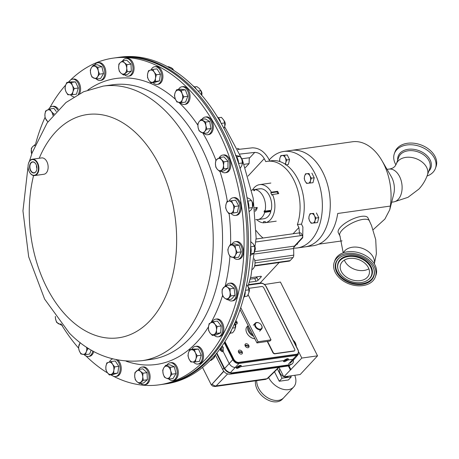 <?xml version="1.0" encoding="UTF-8"?>
<svg xmlns="http://www.w3.org/2000/svg" width="459" height="459" viewBox="0 0 459 459"><rect width="100%" height="100%" fill="white"/><g stroke="black" fill="none" stroke-linecap="round" stroke-linejoin="round"><path stroke-width="0.69" d="M176.136 75.11A164.959 106.408 82 0 1 246.833 252.284A164.959 106.408 82 0 1 162.256 384.395L163.588 384.206A164.959 106.408 82 0 0 248.164 252.094A164.959 106.408 82 0 0 177.467 74.92A164.959 106.408 82 0 0 117.515 57.518A164.959 106.408 82 0 1 221.754 129.088A164.959 106.408 82 0 1 241.887 295.711A164.959 106.408 82 0 1 163.588 384.206L165.94 383.873A164.959 106.408 -98 0 0 244.245 295.384A164.959 106.408 -98 0 0 224.107 128.761A164.959 106.408 -98 0 0 119.868 57.186L116.184 57.708A164.959 106.408 82 0 1 176.136 75.11M78.541 348.077A164.959 106.408 82 0 1 61.804 325.19M35.63 143.828A164.959 106.408 82 0 1 45.011 117.429M49.979 107.481A164.959 106.408 82 0 1 65.648 85.093M68.288 82.253A164.959 106.408 82 0 1 69.728 80.79M70.485 80.05A164.959 106.408 82 0 1 113.201 58.127A164.959 106.408 82 0 1 187.203 87.663A164.959 106.408 82 0 1 243.063 264.109A164.959 106.408 82 0 1 159.279 384.814A164.959 106.408 82 0 1 113.327 376.179M113.201 58.127L116.184 57.708A164.959 106.408 82 0 1 190.181 87.244A164.959 106.408 82 0 1 246.041 263.69A164.959 106.408 82 0 1 162.256 384.395L159.279 384.814M112.822 375.915A164.959 106.408 82 0 1 110.711 374.774M107.601 372.966A164.959 106.408 82 0 1 86.085 356.075M249.271 158.292L254.734 152.417C258.601 152.445 261.773 154.517 264.252 158.625L265.761 161.637A41.241 26.599 82 0 1 267.373 161.327A41.241 26.599 82 0 1 293.789 179.922A41.241 26.599 82 0 1 297.386 224.514L298.901 227.521L299.463 232.885M267.373 161.327L271.533 160.742A41.241 26.599 82 0 1 297.954 179.337A41.241 26.599 82 0 1 301.471 224.153L297.386 224.514M263.064 238.009A41.241 26.599 82 0 1 256.191 230.619M241.933 158.78L249.289 157.741L249.082 163.628L244.09 164.333M245.295 167.701L249.082 163.628M301.052 238.967L302.722 237.71L302.888 226.981L301.471 224.153M269.708 161L268.331 158.269C264.172 151.361 258.842 147.878 252.341 147.832L237.819 149.456M254.734 152.417L239.937 154.069M237.303 148.383L239.713 149.244M340.176 236.287A16.581 5.881 -26.7 0 1 339.832 235.8A16.581 5.881 -26.7 0 1 342.104 230.12A16.581 5.881 -26.7 0 1 357.699 220.699A16.581 5.881 -26.7 0 1 369.466 220.894A16.581 5.881 -26.7 0 1 369.661 221.485M391.676 202.195L393.592 201.926A16.581 10.695 -98 0 0 401.459 193.044A16.581 10.695 -98 0 0 399.582 176.56A16.581 10.695 -98 0 0 398.974 175.436A16.581 10.695 -98 0 0 388.962 169.084L387.04 169.354M369.466 220.894L367.94 217.864A16.581 5.881 153.3 0 0 356.178 217.669A16.581 5.881 153.3 0 0 340.578 227.085A16.581 5.881 153.3 0 0 338.312 232.765L339.832 235.8M373.127 229.741L384.871 219.081L389.754 209.763L393.719 194.14A16.581 10.695 -98 0 0 391.843 177.65A16.581 10.695 -98 0 0 391.234 176.531L381.842 160.449A48.729 31.43 -98 0 0 352.409 141.774L291.62 150.345A48.729 31.43 -98 0 0 290.96 150.449M389.754 209.763L390.357 206.062A48.729 31.43 -98 0 0 383.626 163.743A48.729 31.43 -98 0 0 381.842 160.449M304.569 246.931A48.729 31.43 -98 0 0 305.235 246.85A48.729 31.43 -98 0 0 322.838 172.314A48.729 31.43 -98 0 0 291.62 150.345M342.07 240.883L318.764 244.165M305.235 246.85L313.371 245.703A48.729 31.43 -98 0 0 337.709 213.487L390.357 206.062M269.198 159.984A48.717 31.424 82 0 1 283.719 151.47A48.717 31.424 82 0 1 301.425 156.611A48.717 31.424 82 0 1 322.304 208.937A48.717 31.424 82 0 1 297.329 247.952A48.717 31.424 82 0 1 293.662 248.135M283.719 151.47L291.626 150.357A48.717 31.424 82 0 1 309.332 155.498A48.717 31.424 82 0 1 330.21 207.824A48.717 31.424 82 0 1 305.229 246.839L297.329 247.952M216.826 353.005L224.17 367.602A7.143 4.837 42.9 0 0 232.575 372.806L290.231 364.675A7.143 4.837 42.9 0 0 292.463 363.568A7.143 4.837 42.9 0 0 293.335 360.011M290.231 364.675L292.171 363.884M232.575 372.806L232.225 373.178L289.904 365.031A6.059 3.305 77.6 0 1 288.659 365.886L292.165 363.878M212.328 384.172A3.896 2.737 43.7 0 0 216.183 385.899L266.983 378.738A2.599 1.738 45.6 0 0 267.74 378.388L265.675 379.369L266.983 378.738L278.636 367.332M223.826 371.354L211.341 384.958L202.517 367.418L210.974 384.229M227.647 373.913L216.183 385.899L215.042 386.507M221.938 346.206L223.349 347.457L223.057 351.336L229.15 363.448C230.779 366.173 232.908 367.493 235.542 367.407L236.689 367.246L240.189 365.353L241.308 365.628L240.946 366.643L237.378 368.405L236.282 368.17L236.689 367.246M220.991 347.543A2.817 1.813 -98 0 0 221.301 350.383A2.817 1.813 -98 0 0 222.678 351.634M223.057 351.336L222.294 351.766L220.521 350.492L220.079 348.794M288.126 359.994L284.551 361.749L283.461 361.514L283.863 360.59L287.368 358.697L288.481 358.978L288.126 359.994L293.203 359.277L294.839 358.502L298.275 354.468L296.577 355.352L238.921 363.488C236.396 363.562 234.354 362.3 232.788 359.69L224.262 342.741M283.593 360.912A2.817 0.998 153.3 0 0 284.121 360.889A2.817 0.998 153.3 0 0 287.954 358.686M236.419 367.567A2.817 0.998 153.3 0 0 236.947 367.544A2.817 0.998 153.3 0 0 240.78 365.335M222.822 346.706A2.129 1.371 -98 0 0 222.162 349.942A2.129 1.371 -98 0 0 223.372 350.906M284.758 359.81A2.129 0.757 153.3 0 0 286.45 358.932M237.584 366.466A2.129 0.757 153.3 0 0 239.271 365.588M248.537 284.637L260.19 282.996C262.709 282.916 264.757 284.184 266.318 286.795L298.333 350.446L298.275 354.468M240.946 366.643L283.863 360.59M250.155 279.158L254.676 278.521A1.652 0.585 153.3 0 0 256.747 277.454L257.396 276.76M254.602 265.996L289.239 261.114A3.299 2.129 82 0 0 290.163 260.603L292.98 257.568A3.299 2.129 82 0 0 293.754 255.141L293.651 248.526A3.299 2.129 -98 0 1 294.42 246.104L301.89 238.06A5.497 1.951 153.3 0 0 302.642 236.178A5.497 1.951 153.3 0 0 300.484 235.685L299.102 232.925L256.093 238.996M299.102 232.925A5.497 1.951 -26.7 0 1 301.259 233.424L302.642 236.178M300.484 235.685L255.967 241.962M249.277 282.233L256.059 281.275A1.652 0.585 153.3 0 0 258.136 280.208L261.108 277.007A1.652 0.585 153.3 0 0 261.337 276.438A1.652 0.585 153.3 0 0 260.689 276.295L250.539 277.724M279.158 262.531L260.144 283.002M343.372 252.754A16.495 11.682 19.6 0 1 344.726 250.855A16.495 11.682 19.6 0 1 363.861 248.962A16.495 11.682 19.6 0 1 374.292 263.77A16.495 11.682 -160.4 0 0 370.275 253.242A16.495 11.682 -160.4 0 0 343.372 252.754M394.751 201.656L407.959 197.336L418.895 189.079C422.67 185.011 425.499 180.341 427.386 175.068A16.495 11.641 -160.3 0 0 418.029 159.485A16.495 11.641 -160.3 0 0 398.142 160.994A16.495 11.641 -160.3 0 0 396.329 163.943A16.495 11.641 19.7 0 1 422.55 162.383A16.495 11.641 19.7 0 1 427.386 175.068L429.75 168.464A16.495 11.641 -160.3 0 0 424.914 155.785A16.495 11.641 -160.3 0 0 398.687 157.345L396.329 163.943L394.786 166.56L392.646 168.109L389.875 169.015M264.493 284.517L280.438 282.061L317.548 355.845L300.192 374.521L283.811 376.833L279.038 367.338M283.811 376.833L301.821 358.06L317.548 355.845M264.711 284.282L265.136 285.125M298.878 352.208L301.821 358.06M290.317 369.828L288.367 365.949M288.998 365.806L290.977 369.736M344.003 275.13A15.067 10.672 -160.4 0 0 358.381 280.782A15.067 10.672 -160.4 0 0 369.007 274.591A15.067 10.672 -160.4 0 0 365.622 263.936A15.067 10.672 -160.4 0 0 351.244 258.291A15.067 10.672 -160.4 0 0 340.618 264.476A15.067 10.672 -160.4 0 0 344.003 275.13M344.382 260.087A15.067 10.672 -160.4 0 0 347.624 264.963A15.067 10.672 -160.4 0 0 368.87 268.813M340.331 277.029A20.179 14.292 -160.4 0 0 363.626 284.144A20.179 14.292 -160.4 0 0 374.056 269.932A20.179 14.292 -160.4 0 0 369.294 262.037A20.179 14.292 -160.4 0 0 339.654 257.677A20.179 14.292 -160.4 0 0 340.331 277.029M367.481 262.978A17.654 12.502 -160.4 0 0 347.107 256.753A17.654 12.502 -160.4 0 0 337.979 269.186A17.654 12.502 -160.4 0 0 342.144 276.094A17.654 12.502 -160.4 0 0 368.072 279.91A17.654 12.502 -160.4 0 0 367.481 262.978M375.364 276.857L375.967 275.176A21.82 15.451 -160.4 0 0 371.067 259.748A21.82 15.451 -160.4 0 0 350.246 251.566A21.82 15.451 -160.4 0 0 334.858 260.528L334.261 262.209A21.82 15.451 -160.4 0 0 339.155 277.643A21.82 15.451 -160.4 0 0 359.982 285.825A21.82 15.451 -160.4 0 0 375.364 276.857A21.82 15.451 -160.4 0 0 370.47 261.429A21.82 15.451 -160.4 0 0 349.643 253.248A21.82 15.451 -160.4 0 0 334.261 262.209M395.939 164.861A21.82 15.399 19.7 0 1 394.361 153.639A21.82 15.399 19.7 0 1 429.045 151.579A21.82 15.399 19.7 0 1 435.448 168.35A21.82 15.399 19.7 0 1 427.019 176.049M394.361 153.639L394.964 151.952A21.82 15.399 19.7 0 1 429.647 149.892A21.82 15.399 19.7 0 1 436.05 166.663L435.448 168.35M254.642 207.795L257.241 207.428A6.828 4.406 82 0 1 255.055 211.329M257.241 207.428L254.9 209.947M294.758 375.29A16.885 11.429 -137.1 0 1 293.657 387.029A16.885 11.429 -137.1 0 1 268.607 377.539M293.657 387.029L283.679 397.769A16.885 11.429 42.9 0 1 258.532 388.079A16.885 11.429 42.9 0 1 256.701 380.631A16.885 11.429 42.9 0 0 258.532 388.079A16.885 11.429 42.9 0 0 283.679 397.769L282.377 399.175A16.885 11.429 42.9 0 1 257.229 389.484A16.885 11.429 42.9 0 1 255.508 380.804M256.742 219.666A19.244 12.416 -98 0 0 263.604 222.822L265.359 222.575M270.867 221.909A19.244 12.416 -98 0 0 271.24 221.869A19.244 12.416 -98 0 0 271.613 221.806L265.377 222.684A19.244 12.416 -98 0 0 272.508 194.484L278.751 193.606A19.244 12.416 -98 0 0 278.194 192.43A19.244 12.416 -98 0 0 277.592 191.311L277.012 191.937L277.913 193.727M277.592 191.311L271.355 192.189A19.244 12.416 -98 0 0 259.628 184.633A19.244 12.416 -98 0 0 252.542 189.883M265.377 222.684L265.245 221.536L263.472 221.668L263.604 222.822M271.355 192.189L270.77 192.814L271.929 195.115L272.508 194.484M277.012 191.937L270.77 192.814M224.962 341.645L233.803 359.219A4.332 2.932 42.9 0 0 238.898 362.375L296.554 354.245A4.332 2.932 42.9 0 0 297.908 353.573A4.332 2.932 42.9 0 0 298.011 350.165L265.996 286.514A4.332 2.932 42.9 0 0 260.901 283.358L248.382 285.125M224.663 342.116L233.453 359.598A4.332 2.932 42.9 0 0 238.548 362.748L296.21 354.618A4.332 2.932 42.9 0 0 297.564 353.946L297.908 353.573M259.553 188.81A15.124 9.754 82 0 1 259.702 188.787A15.124 9.754 82 0 1 259.851 188.769L253.695 189.636A15.124 9.754 82 0 0 253.546 189.659A15.124 9.754 82 0 0 251.635 190.244M257.769 219.603A15.124 9.754 82 0 0 264.705 212.351L270.862 211.484A15.124 9.754 82 0 1 263.925 218.736L257.769 219.603A15.124 9.754 82 0 1 255.772 219.568M254.584 189.596A15.124 9.754 82 0 1 265.027 211.151L271.189 210.279A15.124 9.754 82 0 0 260.741 188.729L254.584 189.596L254.688 190.617L253.798 190.663L253.695 189.636M270.862 211.484L270.236 211.002L270.397 210.394M264.705 212.351L264.074 211.869L264.401 210.664L265.027 211.151M253.798 190.663L254.682 190.537M264.074 211.869L270.236 211.002M248.135 294.741L271.017 339.855L269.915 341.043L256.965 342.936L240.046 309.584M271.017 339.855L258.067 341.748L240.723 307.559M256.965 342.936L258.067 341.748M54.282 113.74L53.623 113.832L51.328 111.451L49.865 108.949L45.59 110.963L44.913 114.469L45.074 117.86L47.879 121.864M53.359 114.807L53.623 113.832M56.308 111.497L53.91 108.376L49.865 108.949M48.017 121.675A6.179 3.988 -98 0 1 46.531 120.361A6.179 3.988 82 0 1 44.913 114.469A6.179 3.988 82 0 1 47.311 110.017A6.179 3.988 82 0 1 51.328 111.451A6.179 3.988 82 0 1 52.883 115.375M209.126 323.658L208.449 327.164L208.61 330.555L210.067 333.056L212.362 335.443L216.642 333.429L216.482 330.038L217.159 326.527L214.864 324.146L213.401 321.644L209.126 323.658M217.159 326.527L221.204 325.959L217.446 321.07L213.401 321.644M221.204 325.959L220.681 332.855L216.642 333.429M220.681 332.855L216.407 334.869L212.362 335.443M235.329 328.076A4.125 2.662 -98 0 0 235.478 327.588A4.125 2.662 -98 0 0 234.865 323.211A4.125 2.662 -98 0 0 234.796 323.096M235.478 327.588L235.599 327.129A3.305 2.134 -98 0 0 235.1 323.618L234.865 323.211M214.083 334.491A6.179 3.988 82 0 1 210.067 333.056A6.179 3.988 82 0 1 208.449 327.164A6.179 3.988 82 0 1 210.847 322.706A6.179 3.988 -98 0 1 214.864 324.146A6.179 3.988 82 0 1 216.482 330.038A6.179 3.988 82 0 1 214.083 334.491M96.562 79.068L97.618 76.67L99.505 74.157L98.255 70.772L97.842 67.266L93.234 65.281L91.341 67.794L90.291 70.193L90.704 73.692L91.955 77.083L96.562 79.068L100.601 78.495L103.545 73.589L99.505 74.157M97.842 67.266L101.881 66.698L97.274 64.713L93.234 65.281M101.881 66.698L103.545 73.589M95.116 66.331A6.179 3.988 82 0 1 98.255 70.772A6.179 3.988 82 0 1 97.618 76.67A6.179 3.988 82 0 1 93.843 78.133A6.179 3.988 -98 0 1 90.704 73.692A6.179 3.988 82 0 1 91.341 67.794A6.179 3.988 82 0 1 95.116 66.331M165.67 365.324L163.783 367.837L162.727 370.229L163.14 373.735L164.391 377.12L166.278 378.176L168.998 379.105L170.054 376.713L171.941 374.2L170.691 370.815L170.278 367.309L165.67 365.324L169.715 364.75L174.322 366.735L170.278 367.309M174.322 366.735L175.986 373.632L171.941 374.2M175.986 373.632L173.043 378.537L168.998 379.105M166.278 378.176A6.179 3.988 82 0 1 163.14 373.735A6.179 3.988 82 0 1 163.783 367.837A6.179 3.988 82 0 1 167.558 366.374A6.179 3.988 -98 0 1 170.691 370.815A6.179 3.988 82 0 1 170.054 376.713A6.179 3.988 82 0 1 166.278 378.176M227.813 249.776L228.433 253.184L229.884 256.478L234.543 257.803L235.415 255.175L237.131 252.433L235.674 249.139L235.06 245.731L230.401 244.406L228.691 247.149L227.813 249.776M235.06 245.731L239.099 245.163L234.446 243.832L230.401 244.406M239.099 245.163L241.17 251.865L237.131 252.433M241.17 251.865L238.582 257.235L234.543 257.803M254.871 250.752A4.125 2.662 -98 0 0 255.066 250.149A4.125 2.662 -98 0 0 254.452 245.772A4.125 2.662 -98 0 0 254.131 245.295M255.066 250.149L255.187 249.69A3.305 2.134 -98 0 0 254.693 246.179L254.452 245.772M235.415 255.175A6.179 3.988 82 0 1 231.795 257.201A6.179 3.988 82 0 1 228.433 253.184A6.179 3.988 82 0 1 228.691 247.149A6.179 3.988 -98 0 1 232.311 245.129A6.179 3.988 82 0 1 235.674 249.139A6.179 3.988 82 0 1 235.415 255.175M150.988 82.844L155.423 81.484L155.481 78.191L156.381 74.777L154.224 72.155L152.904 69.424L150.265 70.158L148.469 70.778L147.574 74.192L147.511 77.491L148.831 80.227L150.988 82.844L155.033 82.27L159.462 80.916L155.423 81.484M156.381 74.777L160.421 74.203L156.944 68.85L152.904 69.424M160.421 74.203L159.462 80.916M154.224 72.155A6.179 3.988 82 0 1 155.481 78.191A6.179 3.988 82 0 1 152.79 82.224A6.179 3.988 82 0 1 148.831 80.227A6.179 3.988 -98 0 1 147.574 74.192A6.179 3.988 82 0 1 150.265 70.158A6.179 3.988 82 0 1 154.224 72.155M111.244 361.549L106.809 362.903L105.914 366.316L105.851 369.615L107.171 372.352L109.328 374.969L113.763 373.609L113.826 370.315L114.721 366.902L112.564 364.28L111.244 361.549L115.284 360.975L118.761 366.328L114.721 366.902M118.761 366.328L117.808 373.041L113.763 373.609M117.808 373.041L113.373 374.395L109.328 374.969M107.171 372.352A6.179 3.988 82 0 1 105.914 366.316A6.179 3.988 82 0 1 108.611 362.283A6.179 3.988 82 0 1 112.564 364.28A6.179 3.988 -98 0 1 113.826 370.315A6.179 3.988 82 0 1 111.13 374.349A6.179 3.988 82 0 1 107.171 372.352M88.908 348.697L87.789 348.857L86.963 347.463M91.163 350.045L89.625 354.073L85.586 354.646L86.269 351.806L87.789 348.857M80.141 342.626L78.46 347.538L79.275 350.819L80.922 353.987L85.586 354.646M86.573 347.211A6.179 3.988 -98 0 1 86.269 351.806A6.179 3.988 82 0 1 82.832 354.371A6.179 3.988 82 0 1 79.275 350.819A6.179 3.988 82 0 1 79.143 344.698A6.179 3.988 82 0 1 80.394 342.821M176.904 101.984L181.563 102.644L182.252 99.804L183.772 96.855L182.125 93.688L181.311 90.406L176.646 89.746L175.126 92.701L174.443 95.535L175.252 98.817L176.904 101.984M176.646 89.746L180.691 89.172L185.356 89.832L187.811 96.281L185.608 102.07L181.563 102.644M185.356 89.832L181.311 90.406M187.811 96.281L183.772 96.855M201.088 90.859L201.323 91.272A3.305 2.134 -98 0 1 201.822 94.778L201.713 95.214A4.125 2.662 -98 0 0 201.088 90.859A4.125 2.662 -98 0 0 200.812 90.44M182.125 93.688A6.179 3.988 82 0 1 182.252 99.804A6.179 3.988 82 0 1 178.815 102.368A6.179 3.988 82 0 1 175.252 98.817A6.179 3.988 -98 0 1 175.126 92.701A6.179 3.988 82 0 1 178.562 90.136A6.179 3.988 82 0 1 182.125 93.688M215.805 167.139L217.388 169.388L219.804 171.517L223.883 168.86L223.504 165.406L223.958 161.838L221.536 159.709L219.953 157.46L215.879 160.116L215.42 163.685L215.805 167.139M219.953 157.46L223.998 156.892L228.003 161.27L227.928 168.292L223.849 170.943L219.804 171.517M228.003 161.27L223.958 161.838M227.928 168.292L223.883 168.86M242.3 164.087A4.125 2.662 -98 0 0 242.478 163.536A4.125 2.662 -98 0 0 241.859 159.158A4.125 2.662 -98 0 0 241.503 158.63M242.478 163.536L242.593 163.071A3.305 2.134 -98 0 0 242.1 159.566L241.859 159.158M223.504 165.406A6.179 3.988 82 0 1 221.427 170.249A6.179 3.988 82 0 1 217.388 169.388A6.179 3.988 82 0 1 215.42 163.685A6.179 3.988 -98 0 1 217.497 158.848A6.179 3.988 82 0 1 221.536 159.709A6.179 3.988 82 0 1 223.504 165.406M138.767 369.397L134.923 372.662L134.688 376.265L135.29 379.748L136.977 381.722L139.502 383.575L143.346 380.31L142.743 376.822L142.978 373.219L140.454 371.365L138.767 369.397L142.806 368.829L147.023 372.651L142.978 373.219M147.023 372.651L147.391 379.736L143.346 380.31M147.391 379.736L143.547 383.001L139.502 383.575M136.977 381.722A6.179 3.988 82 0 1 134.688 376.265A6.179 3.988 82 0 1 136.426 371.09A6.179 3.988 82 0 1 140.454 371.365A6.179 3.988 -98 0 1 142.743 376.822A6.179 3.988 82 0 1 141.011 382.003A6.179 3.988 82 0 1 136.977 381.722M123.465 74.989L127.309 71.724L126.707 68.242L126.942 64.639L124.418 62.785L122.725 60.817L120.39 62.504L118.881 64.082L118.651 67.685L119.254 71.168L120.941 73.142L123.465 74.989L127.504 74.421L131.349 71.156L127.309 71.724M126.942 64.639L130.981 64.071L126.77 60.244L122.725 60.817M130.981 64.071L131.349 71.156M124.418 62.785A6.179 3.988 82 0 1 126.707 68.242A6.179 3.988 82 0 1 124.968 73.417A6.179 3.988 82 0 1 120.941 73.142A6.179 3.988 -98 0 1 118.651 67.685A6.179 3.988 82 0 1 120.39 62.504A6.179 3.988 82 0 1 124.418 62.785M225.639 207.875L226.803 210.824L228.8 213.647L233.356 212.959L233.631 209.786L234.738 206.498L232.742 203.67L231.577 200.726L227.021 201.415L225.914 204.708L225.639 207.875M231.577 200.726L235.616 200.158L238.783 205.93L237.395 212.391L228.8 213.647M238.783 205.93L234.738 206.498M237.395 212.391L233.356 212.959M252.628 206.739A4.125 2.662 -98 0 0 252.789 206.234A4.125 2.662 -98 0 0 252.169 201.857A4.125 2.662 -98 0 0 251.871 201.409M252.789 206.234L252.903 205.775A3.305 2.134 -98 0 0 252.41 202.264L252.169 201.857M233.631 209.786A6.179 3.988 82 0 1 230.659 213.366A6.179 3.988 82 0 1 226.803 210.824A6.179 3.988 82 0 1 225.914 204.708A6.179 3.988 -98 0 1 228.88 201.134A6.179 3.988 82 0 1 232.742 203.67A6.179 3.988 82 0 1 233.631 209.786M199.108 130.861L203.624 133.483L204.84 131.343L206.894 129.088L205.856 125.634L205.655 122.065L201.14 119.443L199.086 121.698L197.863 123.838L198.07 127.407L199.108 130.861M201.14 119.443L205.179 118.87L209.694 121.497L210.939 128.514L207.663 132.915L203.624 133.483M209.694 121.497L205.655 122.065M210.939 128.514L206.894 129.088M224.003 128.566L224.772 126.127A4.125 2.662 -98 0 0 224.979 125.508A4.125 2.662 -98 0 0 224.359 121.13A4.125 2.662 -98 0 0 223.992 120.591M224.979 125.508L225.094 125.049A3.305 2.134 -98 0 0 224.6 121.537L224.359 121.13M205.856 125.634A6.179 3.988 82 0 1 204.84 131.343A6.179 3.988 82 0 1 200.944 132.232A6.179 3.988 82 0 1 198.07 127.407A6.179 3.988 -98 0 1 199.086 121.698A6.179 3.988 82 0 1 202.976 120.815A6.179 3.988 82 0 1 205.856 125.634M61.804 324.846L61.093 324.949L61.374 324.329M55.315 316.452L55.539 318.873L56.577 322.321L61.093 324.949M61.013 323.893A6.179 3.988 82 0 1 58.419 323.693A6.179 3.988 82 0 1 55.539 318.873A6.179 3.988 82 0 1 55.413 316.59M189.774 349.649L188.454 352.787L187.972 355.805L188.965 358.932L190.795 361.944L192.694 361.996L195.425 361.927L195.907 358.909L197.227 355.777L195.396 352.764L194.404 349.638L189.774 349.649L193.818 349.081L198.443 349.064L194.404 349.638M198.443 349.064L201.272 355.203L197.227 355.777M201.272 355.203L199.464 361.359L195.425 361.927M215.024 355.381A4.125 2.662 -98 0 0 215.145 355.025M192.694 361.996A6.179 3.988 82 0 1 188.965 358.932A6.179 3.988 82 0 1 188.454 352.787A6.179 3.988 82 0 1 191.673 349.701A6.179 3.988 -98 0 1 195.396 352.764A6.179 3.988 82 0 1 195.907 358.909A6.179 3.988 82 0 1 192.694 361.996M72.459 94.738L72.941 91.72L74.26 88.587L72.43 85.575L71.438 82.448L66.807 82.459L65.488 85.598L65.006 88.616L65.998 91.743L67.829 94.755L72.459 94.738L76.498 94.17L78.305 88.013L74.26 88.587M71.438 82.448L75.477 81.874L70.852 81.891L66.807 82.459M75.477 81.874L78.305 88.013M68.707 82.511A6.179 3.988 82 0 1 72.43 85.575A6.179 3.988 82 0 1 72.941 91.72A6.179 3.988 82 0 1 69.722 94.806A6.179 3.988 -98 0 1 65.998 91.743A6.179 3.988 82 0 1 65.488 85.598A6.179 3.988 82 0 1 68.707 82.511M222.156 289.44L222.145 293.043L222.965 296.525L224.744 298.207L227.354 299.767L230.929 295.917L230.102 292.429L230.12 288.831L227.509 287.271L225.736 285.59L222.156 289.44M230.12 288.831L234.159 288.258L229.775 285.022L225.736 285.59M234.159 288.258L234.968 295.344L230.929 295.917M234.968 295.344L231.393 299.193L227.354 299.767M248.933 292.343A4.125 2.662 -98 0 0 249.139 291.723A4.125 2.662 -98 0 0 248.52 287.345A4.125 2.662 -98 0 0 248.147 286.8M249.139 291.723L249.254 291.264A3.305 2.134 -98 0 0 248.761 287.753L248.52 287.345M228.72 297.897A6.179 3.988 82 0 1 224.744 298.207A6.179 3.988 82 0 1 222.145 293.043A6.179 3.988 82 0 1 223.527 287.575A6.179 3.988 -98 0 1 227.509 287.271A6.179 3.988 82 0 1 230.102 292.429A6.179 3.988 82 0 1 228.72 297.897M35.343 144.505A8.928 5.76 -98 0 0 35.303 144.562L32.675 146.605L31.304 148.475L31.671 154.109M35.154 144.946L34.878 144.625M31.711 153.989A6.179 3.988 82 0 1 31.292 152.078A6.179 3.988 82 0 1 32.675 146.605A6.179 3.988 82 0 1 34.873 145.629M35.888 164.075A5.405 3.488 -98 0 0 35.073 163.025A5.405 3.488 -98 0 0 32.738 162.044A5.405 3.488 -98 0 0 29.91 165.946A5.405 3.488 -98 0 0 31.734 171.792A5.405 3.488 -98 0 0 34.247 172.75A5.405 3.488 -98 0 0 36.709 169.922M31.522 171.982A5.611 3.62 -98 0 0 36.697 169.979A5.611 3.62 -98 0 0 35.854 164.024A5.611 3.62 -98 0 0 34.987 162.882A5.611 3.62 -98 0 0 30.019 164.207A5.611 3.62 -98 0 0 31.522 171.982M35.699 161.006A7.918 5.106 -98 0 0 28.389 163.829A7.918 5.106 -98 0 0 29.577 172.234A7.918 5.106 -98 0 0 30.805 173.852A7.918 5.106 -98 0 0 37.816 171.982A7.918 5.106 -98 0 0 35.699 161.006M28.412 163.737A8.251 5.319 82 0 1 28.435 163.645A8.251 5.319 82 0 1 32.348 159.227A8.251 5.319 82 0 1 36.049 160.702A8.251 5.319 82 0 1 38.843 169.526A8.251 5.319 82 0 1 34.654 175.562A8.251 5.319 82 0 1 30.954 174.087A8.251 5.319 82 0 1 29.674 172.4A8.251 5.319 82 0 1 29.623 172.314M32.348 159.227L41.603 157.925A8.251 5.319 82 0 1 45.303 159.399A8.251 5.319 82 0 1 48.097 168.224A8.251 5.319 82 0 1 43.909 174.259L34.654 175.562M36.462 165.366A5.152 3.322 -98 0 0 36.909 168.522M36.668 166.072A4.819 3.11 -98 0 0 36.915 167.793M252.513 269.353A8.251 5.319 -98 0 0 254.688 265.686A8.251 5.319 -98 0 0 254.343 258.899M254.355 258.836A7.918 5.106 82 0 1 254.734 265.503A7.918 5.106 82 0 1 254.711 265.595L290.163 260.603M261.441 325.219A4.332 2.932 -137.1 0 1 261.487 325.299A4.332 2.932 -137.1 0 1 261.578 329.063A4.332 2.932 -137.1 0 1 258.83 329.631A4.332 2.932 -137.1 0 1 255.233 326.774A4.332 2.932 -137.1 0 1 255.233 323.17A4.332 2.932 -137.1 0 1 257.981 322.597A4.332 2.932 -137.1 0 1 258.991 322.981A4.332 2.932 -137.1 0 1 259.077 323.027M258.239 322.717A3.896 2.639 -137.1 0 1 259.151 323.061A3.896 2.639 -137.1 0 1 261.395 325.15A3.896 2.639 -137.1 0 1 259.008 329.046A3.896 2.639 -137.1 0 1 255.273 325.018A3.896 2.639 -137.1 0 1 258.239 322.717M285.504 164.89L285.802 162.48L286.749 159.973L285.257 157.695L284.414 155.326L280.833 155.601L279.887 158.108L279.588 160.524L279.881 161.568M280.833 155.601L287.219 154.93L289.554 159.577L288.309 164.494L286.123 164.804M289.554 159.577L286.749 159.973M287.219 154.93L284.414 155.326M279.944 161.591A4.819 3.11 82 0 1 279.887 158.108A4.819 3.11 82 0 1 282.296 155.509A4.819 3.11 82 0 1 285.257 157.695A4.819 3.11 82 0 1 285.802 162.48A4.819 3.11 82 0 1 285.062 164.087M310.164 183.107L310.462 180.691L311.409 178.184L309.917 175.906L309.073 173.536L305.493 173.812L304.546 176.319L304.248 178.735L305.092 181.104L306.583 183.382L312.969 182.711L314.214 177.788L311.409 178.184M309.073 173.536L305.493 173.812M311.879 173.141L314.214 177.788M306.956 173.72A4.819 3.11 82 0 1 309.917 175.906A4.819 3.11 82 0 1 310.462 180.691A4.819 3.11 82 0 1 308.046 183.29A4.819 3.11 -98 0 1 305.092 181.104A4.819 3.11 82 0 1 304.546 176.319A4.819 3.11 82 0 1 306.956 173.72M297.684 243.138L297.409 244.222L296.566 244.337M314.713 222.965L315.012 220.555L315.958 218.048L314.467 215.77L313.623 213.401L310.043 213.676L309.096 216.183L308.798 218.599L309.641 220.963L311.133 223.24L317.519 222.575L318.764 217.652L315.958 218.048M313.623 213.401L310.043 213.676M316.429 213.005L318.764 217.652M311.506 213.584A4.819 3.11 82 0 1 314.467 215.77A4.819 3.11 82 0 1 315.012 220.555A4.819 3.11 82 0 1 312.596 223.149A4.819 3.11 -98 0 1 309.641 220.963A4.819 3.11 82 0 1 309.096 216.183A4.819 3.11 82 0 1 311.506 213.584M223.694 371.182L211.341 384.958M250.029 255.554L254.211 253.219L254.98 249.65A6.179 3.988 -98 0 0 254.992 249.214A6.179 3.988 -98 0 0 254.636 246.69L253.19 243.844L250.625 241.618M250.694 246.787L254.51 246.253L254.992 249.22M250.729 253.712L254.211 253.219M167.575 66.756L168.344 66.647L171.253 67.714L172.911 68.953L173.6 70.313M171.695 69.125L172.911 68.953M240 168.551L241.824 165.67L242.398 162.601A6.179 3.988 -98 0 0 242.042 160.076A6.179 3.988 -98 0 0 241.973 159.835M236.66 156.875L240.132 156.381L235.467 155.389M236.018 155.985A8.928 5.76 -98 0 1 238.588 163.496L242.398 162.962L241.893 159.589L240.132 156.381M242.042 160.076L241.893 159.589M213.424 356.993L214.755 356.804L215.053 355.134M210.13 360.499L211.042 360.367L213.527 358.496L214.755 356.804M252.708 205.334A6.179 3.988 -98 0 0 252.708 205.299A6.179 3.988 -98 0 0 252.611 203.985A6.179 3.988 -98 0 0 252.352 202.775A6.179 3.988 -98 0 0 252.347 202.763L251.475 200.543L249.868 198.988L246.999 197.611M247.774 201.065L251.475 200.543M249.048 211.737L251.406 209.579L252.496 207.606L252.352 202.775M248.789 208.128L252.496 207.606M201.621 94.56A6.179 3.988 -98 0 0 201.627 94.302A6.179 3.988 -98 0 0 201.621 94.158A6.179 3.988 -98 0 0 201.272 91.783A6.179 3.988 -98 0 0 201.254 91.731M194.524 86.935L196.813 86.608L199.493 88.576L201.243 91.68L201.599 95.082M198.081 91.117L200.927 90.716M235.404 326.699A6.179 3.988 -98 0 0 235.404 326.653A6.179 3.988 -98 0 0 235.065 324.192A6.179 3.988 -98 0 0 235.048 324.129A6.179 3.988 -98 0 0 234.985 323.916M232.483 328.087L235.375 327.68L234.738 323.222M230.275 333.159L232.61 332.827L234.618 330.164L235.375 327.68M224.899 124.596A6.179 3.988 -98 0 0 224.899 124.573A6.179 3.988 -98 0 0 224.543 122.054A6.179 3.988 -98 0 0 224.526 121.996M218.364 117.779L221.41 117.349L223.694 120.046L224.732 122.92L224.772 126.127M221.215 123.414L224.732 122.92M293.278 340.4A6.713 4.326 82 0 1 296.296 346.402M249.065 290.834A6.179 3.988 -98 0 0 249.065 290.788A6.179 3.988 -98 0 0 248.709 288.263A6.179 3.988 -98 0 0 248.698 288.241M245.456 290.306L248.99 289.807L248.118 286.737L246.655 284.586M244.326 296.554L247.395 296.124L248.818 292.876L248.99 289.807M253.597 336.304A7.792 5.273 -137.1 0 1 248.227 325.706M248.181 325.62L247.143 326.642A7.901 5.347 42.9 0 0 247.326 333.854A7.901 5.347 42.9 0 0 254.854 338.771M249.73 328.673A6.495 4.395 42.9 0 0 251.314 331.8M248.904 327.043A6.558 4.435 42.9 0 0 252.92 334.967M267.568 341.387L273.065 352.317A1.733 1.17 42.9 0 0 275.107 353.579L294.104 350.9A1.733 1.17 42.9 0 0 294.649 350.636A1.733 1.17 42.9 0 0 294.689 349.27L263.764 287.787A1.733 1.17 42.9 0 0 261.728 286.525L249.036 288.315M267.258 341.433L272.853 352.552A1.733 1.17 42.9 0 0 274.889 353.814L293.892 351.135A1.733 1.17 42.9 0 0 294.431 350.865A1.733 1.17 42.9 0 0 294.529 350.739M290.708 375.864L291.236 376.919L288.418 379.954L279.244 381.251L274.488 371.79M279.244 381.251L282.067 378.21L277.402 368.938M291.236 376.919L282.067 378.21M278.487 367.871L279.25 367.762M279.818 368.898A5.628 3.81 42.9 0 0 283.685 376.581M284.173 376.782A5.628 3.81 42.9 0 0 284.758 376.965A5.628 3.81 42.9 0 0 288.361 376.191M248.686 208.776A8.928 5.76 -98 0 0 247.476 200.445M84.077 354.52A8.928 5.76 -98 0 0 88.415 356.465A8.928 5.76 -98 0 0 92.311 352.759A8.928 5.76 -98 0 0 92.804 350.974M88.415 356.465L89.494 356.316A8.928 5.76 -98 0 0 93.395 352.61A8.928 5.76 -98 0 0 93.745 351.485M220.693 122.496A8.928 5.76 -98 0 0 217.337 116.816M243.626 297.759A8.928 5.76 -98 0 0 245.232 291.276M61.454 324.897A8.928 5.76 -98 0 0 62.458 325.626M166.319 66.09A8.928 5.76 -98 0 0 165.819 65.826M196.222 89.132A8.928 5.76 -98 0 0 193.061 85.925M250.362 254.734A8.928 5.76 -98 0 0 250.689 246.758M140.683 383.408A8.928 5.76 -98 0 0 144.424 384.757A8.928 5.76 -98 0 0 148.997 376.317A8.928 5.76 -98 0 0 141.929 367.074A8.928 5.76 -98 0 0 138.675 369.455M144.424 384.757L145.509 384.608A8.928 5.76 -98 0 0 150.082 376.168A8.928 5.76 -98 0 0 143.013 366.919L141.929 367.074M214.141 335.19A8.928 5.76 -98 0 0 218.174 336.814A8.928 5.76 -98 0 0 222.638 330.887A8.928 5.76 -98 0 0 220.389 321.535A8.928 5.76 -98 0 0 215.678 319.131A8.928 5.76 -98 0 0 212.064 322.172M218.174 336.814L219.253 336.659A8.928 5.76 -98 0 0 223.717 330.732A8.928 5.76 -98 0 0 221.473 321.38A8.928 5.76 -98 0 0 216.763 318.976L215.678 319.131M230.997 213.337A8.928 5.76 -98 0 0 235.478 215.46A8.928 5.76 -98 0 0 235.519 215.455A8.928 5.76 -98 0 0 239.931 205.787A8.928 5.76 -98 0 0 232.983 197.777A8.928 5.76 -98 0 0 232.948 197.783A8.928 5.76 -98 0 0 229.253 201.076M236.523 215.311A8.928 5.76 -98 0 0 236.563 215.305A8.928 5.76 -98 0 0 236.597 215.3A8.928 5.76 -98 0 0 241.015 205.632A8.928 5.76 -98 0 0 234.067 197.622A8.928 5.76 -98 0 0 234.027 197.628M221.307 171.305A8.928 5.76 -98 0 0 225.168 172.762A8.928 5.76 -98 0 0 226.757 172.154A8.928 5.76 -98 0 0 229.385 161.838A8.928 5.76 -98 0 0 222.678 155.073A8.928 5.76 -98 0 0 221.083 155.681A8.928 5.76 -98 0 0 219.19 157.862M225.168 172.762L226.253 172.607A8.928 5.76 -98 0 0 227.842 171.999A8.928 5.76 -98 0 0 230.464 161.683A8.928 5.76 -98 0 0 223.757 154.924L222.678 155.073M203.98 133.431A8.928 5.76 -98 0 0 207.669 134.734A8.928 5.76 -98 0 0 210.583 132.863A8.928 5.76 -98 0 0 211.536 122.605A8.928 5.76 -98 0 0 205.173 117.051A8.928 5.76 -98 0 0 202.264 118.927A8.928 5.76 -98 0 0 201.989 119.323M207.669 134.734L208.753 134.585A8.928 5.76 -98 0 0 211.662 132.708A8.928 5.76 -98 0 0 212.615 122.45A8.928 5.76 -98 0 0 206.257 116.896L205.173 117.051M152.996 82.557A8.928 5.76 -98 0 0 157.236 84.404A8.928 5.76 -98 0 0 161.7 78.449A8.928 5.76 -98 0 0 154.74 66.721A8.928 5.76 -98 0 0 151.051 69.929M157.236 84.404L158.315 84.249A8.928 5.76 -98 0 0 162.784 78.294A8.928 5.76 -98 0 0 155.825 66.566L154.74 66.721M124.641 74.828A8.928 5.76 -98 0 0 128.388 76.177A8.928 5.76 -98 0 0 132.961 67.737A8.928 5.76 -98 0 0 125.892 58.494A8.928 5.76 -98 0 0 122.639 60.875M128.388 76.177L129.467 76.022A8.928 5.76 -98 0 0 134.039 67.582A8.928 5.76 -98 0 0 126.971 58.339L125.892 58.494M96.344 79.005A8.928 5.76 -98 0 0 100.188 80.445A8.928 5.76 -98 0 0 104.394 69.493A8.928 5.76 -98 0 0 97.692 62.763A8.928 5.76 -98 0 0 94.456 65.109M100.188 80.445L101.267 80.296A8.928 5.76 -98 0 0 105.478 69.338A8.928 5.76 -98 0 0 98.777 62.608L97.692 62.763M70.474 94.795A8.928 5.76 -98 0 0 73.91 96.878M78.26 94.353A8.928 5.76 -98 0 0 78.323 83.572A8.928 5.76 -98 0 0 72.43 79.189A8.928 5.76 -98 0 0 68.839 82.172M79.642 93.625A8.928 5.76 -98 0 0 79.401 83.423A8.928 5.76 -98 0 0 73.509 79.034L72.43 79.189M57.662 110.074A8.928 5.76 -98 0 0 56.853 108.84A8.928 5.76 -98 0 0 52.142 106.436A8.928 5.76 -98 0 0 48.528 109.477M58.391 109.334A8.928 5.76 -98 0 0 57.937 108.685A8.928 5.76 -98 0 0 53.227 106.281L52.142 106.436M228.146 299.652A8.928 5.76 -98 0 0 228.588 300.008A8.928 5.76 -98 0 0 231.835 300.949A8.928 5.76 -98 0 0 236.408 293.8A8.928 5.76 -98 0 0 232.581 284.207A8.928 5.76 -98 0 0 229.339 283.266A8.928 5.76 -98 0 0 226.155 285.532M231.835 300.949L232.914 300.8A8.928 5.76 -98 0 0 237.492 293.645A8.928 5.76 -98 0 0 233.665 284.052A8.928 5.76 -98 0 0 230.418 283.111L229.339 283.266M193.446 361.985A8.928 5.76 -98 0 0 197.886 364.062A8.928 5.76 -98 0 0 201.289 350.762A8.928 5.76 -98 0 0 195.396 346.379A8.928 5.76 -98 0 0 191.81 349.362M197.886 364.062L198.971 363.907A8.928 5.76 -98 0 0 202.373 350.613A8.928 5.76 -98 0 0 196.475 346.224L195.396 346.379M111.336 374.687A8.928 5.76 -98 0 0 115.576 376.529A8.928 5.76 -98 0 0 120.046 370.574A8.928 5.76 -98 0 0 116.362 359.816M112.621 358.938A8.928 5.76 -98 0 0 109.391 362.053M115.576 376.529L116.655 376.374A8.928 5.76 -98 0 0 121.124 370.419A8.928 5.76 -98 0 0 118.009 360.137M168.78 379.042A8.928 5.76 -98 0 0 172.624 380.488A8.928 5.76 -98 0 0 176.83 369.535A8.928 5.76 -98 0 0 170.128 362.799A8.928 5.76 -98 0 0 166.898 365.152M172.624 380.488L173.703 380.333A8.928 5.76 -98 0 0 177.914 369.38A8.928 5.76 -98 0 0 171.213 362.65L170.128 362.799M233.608 257.631A8.928 5.76 -98 0 0 236.144 259.255A8.928 5.76 -98 0 0 237.762 259.375A8.928 5.76 -98 0 0 242.335 250.97A8.928 5.76 -98 0 0 236.884 241.813A8.928 5.76 -98 0 0 235.266 241.692A8.928 5.76 -98 0 0 231.944 244.188M237.762 259.375L238.841 259.226A8.928 5.76 -98 0 0 243.419 250.815A8.928 5.76 -98 0 0 237.969 241.658A8.928 5.76 -98 0 0 236.351 241.537L235.266 241.692M180.06 102.518A8.928 5.76 -98 0 0 184.398 104.468A8.928 5.76 -98 0 0 188.293 100.756A8.928 5.76 -98 0 0 187.806 91.192A8.928 5.76 -98 0 0 181.902 86.78A8.928 5.76 -98 0 0 178.459 89.488M184.398 104.468L185.476 104.313A8.928 5.76 -98 0 0 189.378 100.607A8.928 5.76 -98 0 0 188.89 91.043A8.928 5.76 -98 0 0 182.986 86.631L181.902 86.78M229.161 334.519A8.928 5.76 -98 0 0 231.319 330.44M208.661 361.956A8.928 5.76 -98 0 0 209.413 361.216M240.895 354.084A2.381 1.612 -137.1 0 1 238.485 352.116L242.444 352.65A2.381 1.612 -137.1 0 1 242.14 353.717A2.381 1.612 -137.1 0 1 240.895 354.084M238.341 351.542A2.381 1.612 -137.1 0 1 238.646 350.475A2.381 1.612 -137.1 0 1 239.891 350.108A2.381 1.612 -137.1 0 1 242.3 352.07L238.341 351.542M246.787 343.802A2.381 1.612 -137.1 0 1 249.013 345.977L244.957 344.933A2.381 1.612 -137.1 0 1 245.272 344.118A2.381 1.612 -137.1 0 1 246.787 343.802M249.076 346.539A2.381 1.612 -137.1 0 1 248.761 347.36A2.381 1.612 -137.1 0 1 247.252 347.675A2.381 1.612 -137.1 0 1 245.026 345.501L249.076 346.539M235.834 320.692A2.381 1.612 -137.1 0 1 237.188 322.47L235.283 321.977M235.071 322.47L237.257 323.033A2.381 1.612 -137.1 0 1 236.942 323.853A2.381 1.612 -137.1 0 1 235.427 324.163A2.381 1.612 -137.1 0 1 235.364 324.146M174.736 109.615A138.652 89.436 82 0 1 221.686 257.924A138.652 89.436 82 0 1 151.258 359.38L141.94 360.694A138.652 89.436 82 0 0 212.362 259.237A138.652 89.436 82 0 0 165.412 110.929A138.652 89.436 82 0 0 103.212 86.103L112.535 84.789A138.652 89.436 82 0 1 174.736 109.615M178.826 102.374A144.396 93.143 82 0 1 180.852 104.348A144.396 93.143 82 0 1 197.846 125.164M202.901 133.19A144.396 93.143 82 0 1 215.908 160.082M219.976 171.488A144.396 93.143 82 0 1 227.354 201.363M229.133 213.601A144.396 93.143 82 0 1 230.59 244.377M229.948 256.506A144.396 93.143 82 0 1 225.185 286.037M222.598 295.344A144.396 93.143 82 0 1 210.962 322.654M208.478 326.837A144.396 93.143 82 0 1 126.116 361.199M39.233 158.257A112.725 72.711 82 0 1 137.78 134.734A112.725 72.711 82 0 1 167.908 290.983A112.725 72.711 82 0 1 68.127 317.599A112.725 72.711 82 0 1 33.576 175.545M87.864 89.998A144.396 93.143 82 0 1 175.441 99.276M264.252 158.625L248.009 176.113M293.094 233.774L298.901 227.521M224.17 367.602L223.82 367.975C225.966 371.555 228.766 373.287 232.22 373.178L232.22 373.178A6.059 3.907 82 0 1 230.527 374.119A6.059 3.907 82 0 1 230.521 374.119A6.059 3.907 -98 0 0 232.22 373.178M216.493 353.413L223.82 367.975A6.059 2.14 153.3 0 0 222.994 370.057C224.744 373.087 227.251 374.441 230.521 374.119L287.862 366.035A6.059 3.907 -98 0 0 289.56 365.094M215.328 354.813L222.994 370.052A6.059 2.152 -26.7 0 1 223.82 367.975M224.772 368.33L232.788 359.69M230.888 372.111L238.921 363.488M288.545 363.981L296.577 355.352M294.42 246.104L255.238 251.63M293.651 248.526L254.98 253.982M293.754 255.141L254.837 260.632M292.98 257.568L255.049 262.915M260.746 276.284L261.108 277.007M254.676 278.521L256.059 281.275M256.747 277.454L258.136 280.208M339.861 257.522A19.869 14.068 -160.4 0 0 340.733 276.427A19.869 14.068 -160.4 0 0 363.517 283.461A19.869 14.068 -160.4 0 0 373.987 269.685M368.072 279.91L368.479 279.606A17.964 12.72 -160.4 0 0 367.877 262.376A17.964 12.72 -160.4 0 0 347.142 256.042A17.964 12.72 -160.4 0 0 337.858 268.693L337.979 269.186M397.695 160.122A17.362 12.255 19.7 0 1 407.104 149.491A17.362 12.255 19.7 0 1 425.774 154.58A17.362 12.255 19.7 0 1 428.758 171.241M296.554 354.245L296.21 354.618M238.898 362.375L238.548 362.748M233.803 359.219L233.453 359.598M103.212 86.103L83.595 91.737L65.964 102.518L47.162 122.892L32.09 152.899L29.428 161.298M28.074 166.342L22.95 210.905L28.682 256.822L44.621 299.102L69.435 333.188C90.153 354.182 114.325 363.35 141.94 360.694M224.646 126.713L242.45 160.071L253.19 198.162L256.122 237.917L250.958 276.111L247.958 286.439M243.804 297.501L243.511 298.172M302.722 237.71L293.789 247.326M292.159 363.901L292.463 363.568M279.106 367.269L267.74 378.388M287.862 366.035L288.659 365.886M211.364 384.952L212.884 386.185L215.064 386.507L265.675 379.369M211.014 384.384L211.266 384.814M290.111 363.241L294.839 358.502M339.912 235.76L343.2 252.811M369.386 220.934L371.526 225.576L375.726 239.644L376.391 253.684L374.337 263.85M271.24 221.869L276.238 221.163M259.628 184.633L270.862 183.049M259.702 188.787L253.546 189.659M259.628 331.163L261.578 329.063M253.282 325.27L255.233 323.17M293.192 340.228L296.634 347.073M235.478 215.46L236.563 215.305M232.983 197.777L234.067 197.622"/></g></svg>
